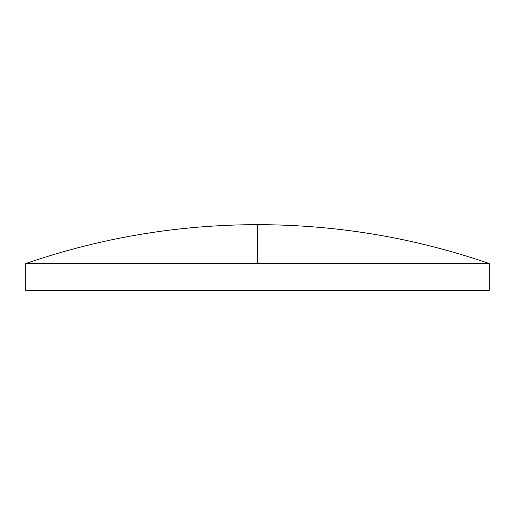 <?xml version="1.0" encoding="UTF-8"?>
<svg xmlns="http://www.w3.org/2000/svg" width="515" height="515" viewBox="0 0 515 515"><rect width="100%" height="100%" fill="white"/><g stroke="black" fill="none" stroke-linecap="round" stroke-linejoin="round"><path stroke-width="0.77" d="M257.5 263.545L489.25 263.545L489.25 290.344L25.75 290.344L25.75 263.545L257.5 263.545L257.5 224.656C178.093 224.746 100.843 237.711 25.75 263.545M489.25 263.545C414.157 237.711 336.907 224.746 257.5 224.656"/></g></svg>
